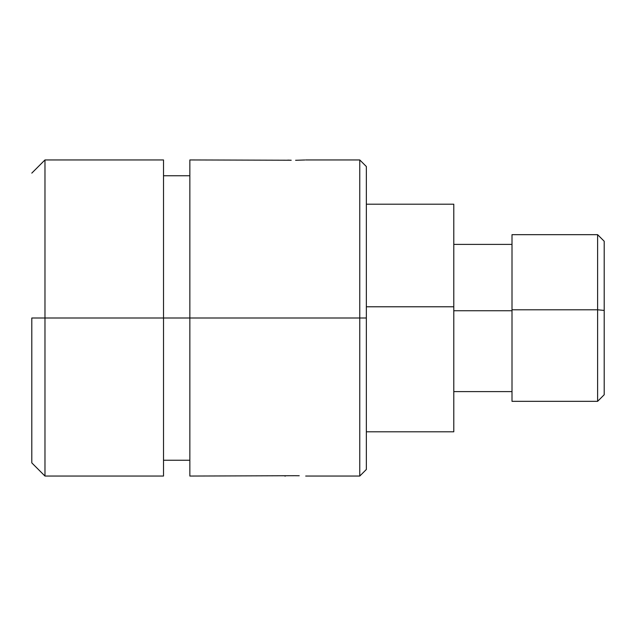 <?xml version="1.0" encoding="UTF-8"?>
<svg xmlns="http://www.w3.org/2000/svg" width="636" height="636" viewBox="0 0 636 636"><rect width="100%" height="100%" fill="white"/><g stroke="black" fill="none" stroke-linecap="round" stroke-linejoin="round"><path stroke-width="0.95" d="M163.516 318L366.352 318L366.352 166.529L366.352 318L359.769 318L359.769 159.946L359.769 318L189.854 318L189.854 476.054L189.854 159.946L189.854 318L163.516 318L163.516 159.946L163.516 318L44.973 318L44.973 159.946L44.973 318L163.516 318L163.516 476.054L163.516 318M189.854 476.054L295.597 475.712M299.238 475.76L294.762 475.712M291.097 160.232L189.854 159.946M31.8 318L44.973 318L44.973 476.054L44.973 318L31.8 318L31.8 462.881L31.8 318M295.597 160.288L304.882 159.994M291.216 160.24L287.83 160.113M366.352 469.471L366.352 318L366.352 469.471L359.769 476.054L359.769 318L359.769 476.054L305.685 476.054M284.769 476.054L285.572 476.006M604.2 394.384L604.2 310.432L597.617 309.788L597.617 401.332L597.617 309.788L604.2 310.432L604.2 241.251L597.617 234.668L597.617 309.788L597.617 234.668L512.004 234.668L512.004 309.788L597.617 309.788L512.004 309.788L512.004 400.926M453.786 310.742L512.004 310.742L453.786 310.742M366.352 431.804L453.786 431.804L453.786 306.783L366.352 306.783L453.786 306.783L453.786 204.196L366.352 204.196M512.004 235.074L512.004 401.332L597.617 401.332L604.2 394.749L604.2 241.616M453.786 431.256L453.786 204.744M163.516 175.751L189.854 175.751M305.685 159.946L359.769 159.946L366.352 166.529M163.516 159.946L44.973 159.946L31.8 173.119M31.8 462.881L44.973 476.054L163.516 476.054M163.516 460.249L189.854 460.249M453.786 244.399L512.004 244.399M453.786 391.601L512.004 391.601"/></g></svg>
